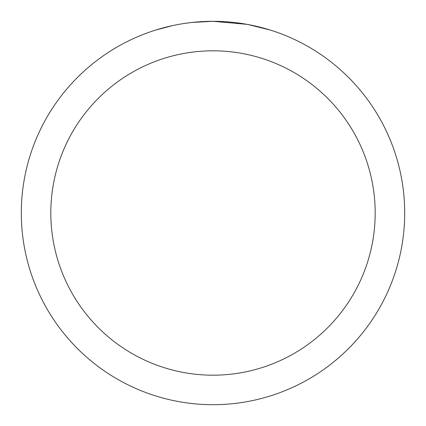 <?xml version="1.0" encoding="UTF-8"?>
<svg xmlns="http://www.w3.org/2000/svg" width="426" height="426" viewBox="0 0 426 426"><rect width="100%" height="100%" fill="white"/><g stroke="black" fill="none" stroke-linecap="round" stroke-linejoin="round"><path stroke-width="0.64" d="M216.823 21.337L219.491 21.412M236.606 22.759L237.415 22.86M247.053 24.351L213 21.3A191.7 191.7 0 0 1 404.7 213A191.7 191.7 0 0 1 213 404.7A191.7 191.7 0 0 1 21.3 213A191.7 191.7 0 0 1 213 21.3L192.28 22.424M247.959 24.516L269.951 29.958M213 50.816A162.184 162.184 0 0 1 375.184 213A162.184 162.184 0 0 1 213 375.184A162.184 162.184 0 0 1 50.816 213A162.184 162.184 0 0 1 213 50.816M191.38 22.525L189.043 22.802M156.054 29.958L172.759 25.571M184.341 23.457L187.866 22.956M183.691 23.552L189.043 22.807M198.947 21.817L200.007 21.742"/></g></svg>
